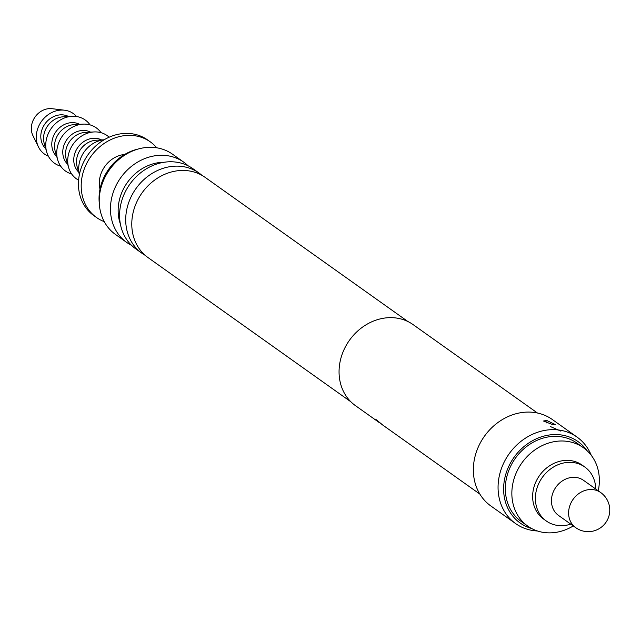 <?xml version="1.0" encoding="UTF-8"?>
<svg xmlns="http://www.w3.org/2000/svg" width="641" height="641" viewBox="0 0 641 641"><rect width="100%" height="100%" fill="white"/><g stroke="black" fill="none" stroke-linecap="round" stroke-linejoin="round"><path stroke-width="0.96" d="M381.796 424.334L375.914 419.438L382.557 424.863M537.478 413.028L413.125 324.626A49.726 42.827 125.4 0 0 397.596 318.224A49.726 42.827 125.4 0 0 344.465 348.72A49.726 42.827 125.4 0 0 355.507 405.689L379.432 422.699M591.242 455.286A53.043 45.687 125.4 0 0 577.068 437.106L552.358 419.535A53.043 45.687 125.4 0 0 535.788 412.7A53.043 45.687 125.4 0 0 479.115 445.231A53.043 45.687 125.4 0 0 490.886 505.997L515.604 523.569A53.043 45.687 125.4 0 0 532.166 530.403A53.043 45.687 125.4 0 0 537.43 530.98M552.406 424.518L555.378 424.622L546.629 420.408L543.488 421.017L552.406 424.518M577.068 437.106A53.043 45.687 125.4 0 0 560.506 430.271A53.043 45.687 125.4 0 0 503.826 462.802A53.043 45.687 125.4 0 0 515.604 523.569M586.996 450.615A49.95 43.019 125.4 0 0 562.421 435.143A49.95 43.019 125.4 0 0 506.31 472.561A49.95 43.019 125.4 0 0 531.629 528.505M546.629 420.408L546.044 420.8A4.976 2.844 -82.1 0 0 546.3 422.924M350.867 401.787L148.063 257.61A49.229 42.402 -54.6 0 1 137.134 201.21A49.229 42.402 -54.6 0 1 189.736 171.019A49.229 42.402 -54.6 0 1 205.112 177.357L407.916 321.534M201.963 175.362A49.229 42.402 125.4 0 0 199.039 173.046A49.229 42.402 125.4 0 0 183.671 166.708A49.229 42.402 125.4 0 0 131.06 196.899A49.229 42.402 125.4 0 0 141.99 253.299A49.229 42.402 125.4 0 0 145.138 255.302M141.99 253.299L135.86 248.94A49.229 42.402 -54.6 0 1 124.931 192.532A49.229 42.402 -54.6 0 1 177.533 162.341A49.229 42.402 -54.6 0 1 192.909 168.687L199.039 173.046M598.253 490.806A48.067 41.401 125.4 0 0 583.454 447.747L576.932 443.107A48.067 41.401 125.4 0 0 561.925 436.914A48.067 41.401 125.4 0 0 510.557 466.4A48.067 41.401 125.4 0 0 521.229 521.47L527.751 526.109A48.067 41.401 125.4 0 0 542.767 532.302A48.067 41.401 125.4 0 0 573.286 525.932M583.454 447.747A48.067 41.401 125.4 0 0 568.447 441.553A48.067 41.401 125.4 0 0 517.079 471.031A48.067 41.401 125.4 0 0 527.751 526.109M120.348 223.909A44.309 38.164 -54.6 0 1 164.176 162.261M188.093 165.795A49.229 42.402 125.4 0 0 183.783 162.197A49.229 42.402 125.4 0 0 168.407 155.859A49.229 42.402 125.4 0 0 115.805 186.05A49.229 42.402 125.4 0 0 126.734 242.45A49.229 42.402 125.4 0 0 131.549 245.343M183.783 162.197L172.557 154.217A49.229 42.402 125.4 0 0 157.181 147.879A49.229 42.402 125.4 0 0 104.579 178.062A49.229 42.402 125.4 0 0 115.508 234.47L126.734 242.45M137.679 149.161A46.416 39.974 125.4 0 0 99.275 203.189M124.674 154.457A26.521 22.844 125.4 0 0 99.996 189.167M570.762 524.138A33.156 28.549 -54.6 0 1 556.708 525.291A33.156 28.549 -54.6 0 1 546.348 521.021L543.608 519.074A33.156 28.549 -54.6 0 1 536.245 481.087A33.156 28.549 -54.6 0 1 571.668 460.759A33.156 28.549 -54.6 0 1 582.02 465.029L584.768 466.985A33.156 28.549 -54.6 0 1 595.729 489.011M546.348 521.021A33.156 28.549 -54.6 0 1 538.993 483.042A33.156 28.549 -54.6 0 1 574.416 462.714A33.156 28.549 -54.6 0 1 584.768 466.985M575.73 527.671L558.567 515.468A21.546 18.557 -54.6 0 1 553.784 490.782A21.546 18.557 -54.6 0 1 576.804 477.569A21.546 18.557 -54.6 0 1 583.534 480.341L600.697 492.544A21.546 18.557 -54.6 0 0 593.975 489.772A21.546 18.557 -54.6 0 0 569.464 506.887A21.546 18.557 -54.6 0 0 575.73 527.671A21.546 21.546 0 0 0 608.95 515.973A21.546 21.546 0 0 0 600.697 492.544M156.757 147.807A46.416 39.974 125.4 0 0 150.323 141.877A46.416 39.974 125.4 0 0 135.828 135.892A46.416 39.974 125.4 0 0 86.239 164.352A46.416 39.974 125.4 0 0 96.543 217.531A46.416 39.974 125.4 0 0 104.259 221.658M150.323 141.877L147.582 139.922A46.416 39.974 125.4 0 0 133.088 133.945A46.416 39.974 125.4 0 0 83.49 162.405A46.416 39.974 125.4 0 0 93.794 215.576L96.543 217.531M104.074 139.818A26.521 22.844 125.4 0 0 79.764 161.091A26.521 22.844 125.4 0 0 79.404 174.528M104.106 139.794L96.222 140.219A19.895 17.131 125.4 0 0 77.289 156.228A19.895 17.131 125.4 0 0 77.2 166.972L79.396 174.56M101.558 139.93A19.895 17.131 125.4 0 0 74.548 154.273A19.895 17.131 125.4 0 0 78.683 172.109M109.154 137.198A26.521 22.844 125.4 0 0 94.019 131.942A26.521 22.844 125.4 0 0 68.779 153.287A26.521 22.844 125.4 0 0 68.659 167.613A26.521 22.844 125.4 0 0 78.603 180.177M94.019 131.942L85.237 132.407A19.895 17.131 125.4 0 0 66.303 148.424A19.895 17.131 125.4 0 0 66.215 159.168L68.659 167.613M90.573 132.126A19.895 17.131 125.4 0 0 63.563 146.469A19.895 17.131 125.4 0 0 67.698 164.296M101.046 132.695A26.521 22.844 125.4 0 0 83.034 124.13A26.521 22.844 125.4 0 0 57.794 145.475A26.521 22.844 125.4 0 0 57.674 159.801A26.521 22.844 125.4 0 0 71.68 173.999M83.034 124.13L74.252 124.602A19.895 17.131 125.4 0 0 55.326 140.611A19.895 17.131 125.4 0 0 55.23 151.356L57.674 159.801M79.588 124.314A19.895 17.131 125.4 0 0 52.578 138.656A19.895 17.131 125.4 0 0 56.712 156.492M90.061 124.883A26.521 22.844 125.4 0 0 72.048 116.317A26.521 22.844 125.4 0 0 46.809 137.671A26.521 22.844 125.4 0 0 46.689 151.997A26.521 22.844 125.4 0 0 60.695 166.195M72.048 116.317L63.267 116.79A19.895 17.131 125.4 0 0 44.341 132.799A19.895 17.131 125.4 0 0 44.245 143.544L46.689 151.997M68.603 116.51A19.895 17.131 125.4 0 0 41.593 130.852A19.895 17.131 125.4 0 0 45.727 148.68M76.583 116.542A24.863 21.417 125.4 0 0 64.557 110.212A24.863 21.417 125.4 0 0 37.266 130.107A24.863 21.417 125.4 0 0 38.452 146.925A24.863 21.417 125.4 0 0 48.379 156.204M64.557 110.212L52.065 108.698A18.236 15.705 125.4 0 0 32.05 123.288A18.236 15.705 125.4 0 0 32.923 135.62L38.452 146.925M378.767 421.81L375.947 419.462M382.661 424.999L479.853 494.091M560.835 431.113L550.307 426.505"/></g></svg>
